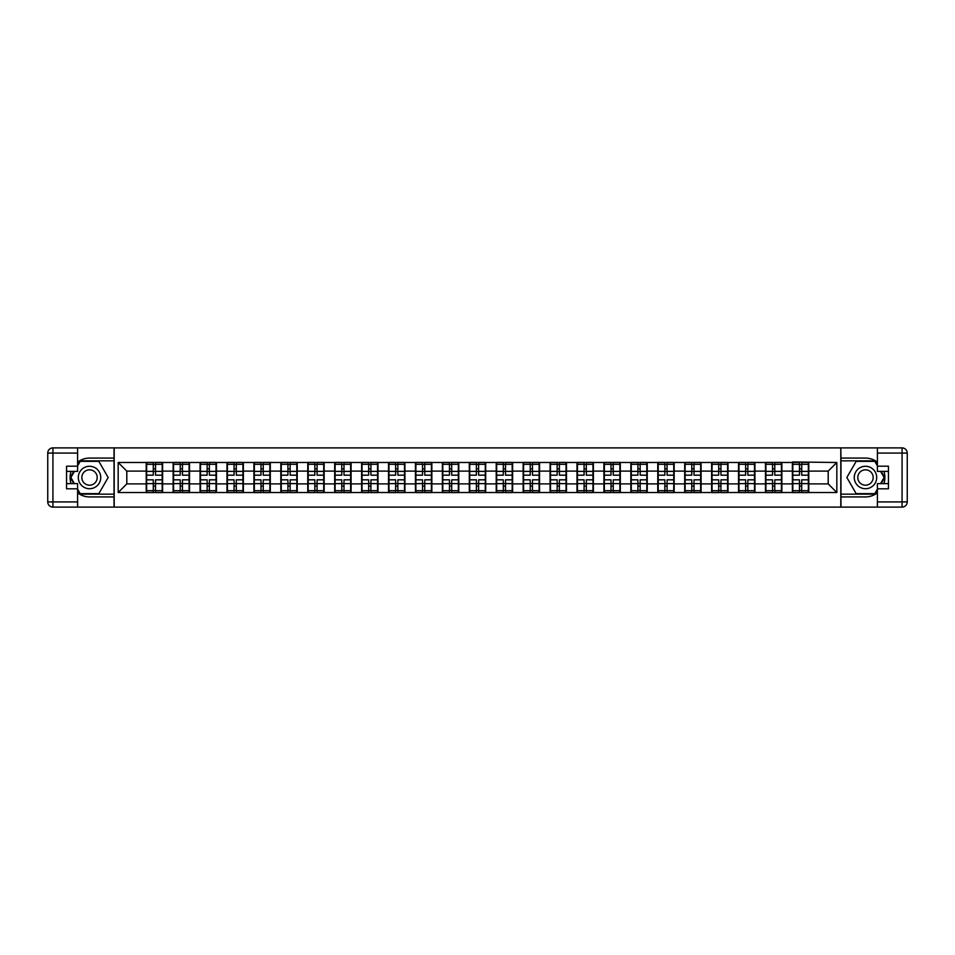 <?xml version="1.0" encoding="UTF-8"?>
<svg xmlns="http://www.w3.org/2000/svg" width="955" height="955" viewBox="0 0 955 955"><rect width="100%" height="100%" fill="white"/><g stroke="black" fill="none" stroke-linecap="round" stroke-linejoin="round"><path stroke-width="1.43" d="M77.606 492.84A19.422 19.422 0 0 0 89.519 496.922L114.027 496.922L114.027 507.105L840.973 507.105L840.973 496.922L865.481 496.922A19.422 19.422 0 0 0 877.394 492.84M877.394 462.16A19.422 19.422 0 0 0 865.481 458.078L840.973 458.078L840.806 447.895L840.806 507.105M840.806 447.895L114.027 447.895L114.027 458.078L89.519 458.078A19.422 19.422 0 0 0 77.606 462.16M114.194 507.105L114.194 447.895M828.2 483.887L828.2 471.113L808.79 471.113L808.79 483.887L828.2 483.887L836.831 492.517L836.831 462.483L792.387 461.969L792.387 471.113L781.859 471.113L781.859 483.887L792.387 483.887L792.387 471.113M836.831 492.517L118.169 492.517L118.169 462.483L146.211 462.483L146.211 471.113L126.8 471.113L126.8 483.887L146.211 483.887L146.211 471.113M792.387 462.483L146.211 462.483M792.387 483.887L792.387 492.517M781.859 483.887L781.859 492.517M781.859 462.483L781.859 471.113M754.939 483.887L765.468 483.887L765.468 471.113L754.939 471.113L754.939 492.517M765.468 483.887L765.468 492.517M765.468 462.483L765.468 471.113M754.939 462.483L754.939 471.113M728.02 483.887L738.537 483.887L738.537 471.113L728.02 471.113L728.02 492.517M738.537 483.887L738.537 492.517M738.537 462.483L738.537 471.113M728.02 462.483L728.02 471.113M701.089 483.887L711.618 483.887L711.618 471.113L701.089 471.113L701.089 492.517M711.618 483.887L711.618 492.517M711.618 462.483L711.618 471.113M701.089 462.483L701.089 471.113M674.17 483.887L684.699 483.887L684.699 471.113L674.17 471.113L674.17 492.517M684.699 483.887L684.699 492.517M684.699 462.483L684.699 471.113M674.17 462.483L674.17 471.113M647.239 483.887L657.768 483.887L657.768 471.113L647.239 471.113L647.239 492.517M657.768 483.887L657.768 492.517M657.768 462.483L657.768 471.113M647.239 462.483L647.239 471.113M620.32 483.887L630.849 483.887L630.849 471.113L620.32 471.113L620.32 492.517M630.849 483.887L630.849 492.517M630.849 462.483L630.849 471.113M620.32 462.483L620.32 471.113M593.389 483.887L603.918 483.887L603.918 471.113L593.389 471.113L593.389 492.517M603.918 483.887L603.918 492.517M603.918 462.483L603.918 471.113M593.389 462.483L593.389 471.113M566.47 483.887L576.999 483.887L576.999 471.113L566.47 471.113L566.47 492.517M576.999 483.887L576.999 492.517M576.999 462.483L576.999 471.113M566.47 462.483L566.47 471.113M539.551 483.887L550.08 483.887L550.08 471.113L539.551 471.113L539.551 492.517M550.08 483.887L550.08 492.517M550.08 462.483L550.08 471.113M539.551 462.483L539.551 471.113M512.62 483.887L523.149 483.887L523.149 471.113L512.62 471.113L512.62 492.517M523.149 483.887L523.149 492.517M523.149 462.483L523.149 471.113M512.62 462.483L512.62 471.113M485.701 483.887L496.23 483.887L496.23 471.113L485.701 471.113L485.701 492.517M496.23 483.887L496.23 492.517M496.23 462.483L496.23 471.113M485.701 462.483L485.701 471.113M458.77 483.887L469.299 483.887L469.299 471.113L458.77 471.113L458.77 492.517M469.299 483.887L469.299 492.517M469.299 462.483L469.299 471.113M458.77 462.483L458.77 471.113M431.851 483.887L442.38 483.887L442.38 471.113L431.851 471.113L431.851 492.517M442.38 483.887L442.38 492.517M442.38 462.483L442.38 471.113M431.851 462.483L431.851 471.113M404.92 483.887L415.449 483.887L415.449 471.113L404.92 471.113L404.92 492.517M415.449 483.887L415.449 492.517M415.449 462.483L415.449 471.113M404.92 462.483L404.92 471.113M378.001 483.887L388.53 483.887L388.53 471.113L378.001 471.113L378.001 492.517M388.53 483.887L388.53 492.517M388.53 462.483L388.53 471.113M378.001 462.483L378.001 471.113M351.082 483.887L361.611 483.887L361.611 471.113L351.082 471.113L351.082 492.517M361.611 483.887L361.611 492.517M361.611 462.483L361.611 471.113M351.082 462.483L351.082 471.113M324.151 483.887L334.68 483.887L334.68 471.113L324.151 471.113L324.151 492.517M334.68 483.887L334.68 492.517M334.68 462.483L334.68 471.113M324.151 462.483L324.151 471.113M297.232 483.887L307.761 483.887L307.761 471.113L297.232 471.113L297.232 492.517M307.761 483.887L307.761 492.517M307.761 462.483L307.761 471.113M297.232 462.483L297.232 471.113M270.301 483.887L280.83 483.887L280.83 471.113L270.301 471.113L270.301 492.517M280.83 483.887L280.83 492.517M280.83 462.483L280.83 471.113M270.301 462.483L270.301 471.113M243.382 483.887L253.911 483.887L253.911 471.113L243.382 471.113L243.382 492.517M253.911 483.887L253.911 492.517M253.911 462.483L253.911 471.113M243.382 462.483L243.382 471.113M216.463 483.887L226.98 483.887L226.98 471.113L216.463 471.113L216.463 492.517M226.98 483.887L226.98 492.517M226.98 462.483L226.98 471.113M216.463 462.483L216.463 471.113M189.532 483.887L200.061 483.887L200.061 471.113L189.532 471.113L189.532 492.517M200.061 483.887L200.061 492.517M200.061 462.483L200.061 471.113M189.532 462.483L189.532 471.113M162.613 483.887L173.142 483.887L173.142 471.113L162.613 471.113L162.613 492.517M173.142 483.887L173.142 492.517M173.142 462.483L173.142 471.113M162.613 462.483L162.613 471.113M146.211 483.887L146.211 492.517M126.8 483.887L118.169 492.517M118.169 462.483L126.8 471.113M808.79 483.887L808.79 492.517M808.79 462.483L808.79 471.113M836.831 462.483L828.2 471.113M162.183 479.828L162.183 492.601L155.534 492.601L155.534 479.828L162.183 479.828L162.183 462.399L155.534 462.399L155.534 464.297L162.183 464.297M146.64 471.376L153.289 471.376L153.289 462.399L146.64 462.399L146.64 479.828L153.289 479.828L153.289 492.601L146.64 492.601L146.64 490.703L153.289 490.703M153.289 468.881L155.534 468.881M155.534 464.56L153.289 464.56M153.289 471.4L155.534 471.4M153.289 471.376L153.289 475.172L146.64 475.172M146.64 464.297L153.289 464.297M153.289 483.6L155.534 483.6M153.289 490.44L155.534 490.44M153.289 486.119L155.534 486.119M146.64 479.828L146.64 490.703M155.534 490.703L162.183 490.703M155.534 464.297L155.534 475.172L162.183 475.172M189.102 479.828L189.102 492.601L182.453 492.601L182.453 479.828L189.102 479.828L189.102 462.399L182.453 462.399L182.453 464.297L189.102 464.297M173.571 471.376L180.209 471.376L180.209 462.399L173.571 462.399L173.571 479.828L180.209 479.828L180.209 492.601L173.571 492.601L173.571 490.703L180.209 490.703M180.209 468.881L182.453 468.881M182.453 464.56L180.209 464.56M180.209 471.4L182.453 471.4M180.209 471.376L180.209 475.172L173.571 475.172M173.571 464.297L180.209 464.297M180.209 483.6L182.453 483.6M180.209 490.44L182.453 490.44M180.209 486.119L182.453 486.119M173.571 479.828L173.571 490.703M182.453 490.703L189.102 490.703M182.453 464.297L182.453 475.172L189.102 475.172M216.021 479.828L216.021 492.601L209.384 492.601L209.384 479.828L216.021 479.828L216.021 462.399L209.384 462.399L209.384 464.297L216.021 464.297M200.49 471.376L207.14 471.376L207.14 462.399L200.49 462.399L200.49 479.828L207.14 479.828L207.14 492.601L200.49 492.601L200.49 490.703L207.14 490.703M207.14 468.881L209.384 468.881M209.384 464.56L207.14 464.56M207.14 471.4L209.384 471.4M207.14 471.376L207.14 475.172L200.49 475.172M200.49 464.297L207.14 464.297M207.14 483.6L209.384 483.6M207.14 490.44L209.384 490.44M207.14 486.119L209.384 486.119M200.49 479.828L200.49 490.703M209.384 490.703L216.021 490.703M209.384 464.297L209.384 475.172L216.021 475.172M242.952 479.828L242.952 492.601L236.303 492.601L236.303 479.828L242.952 479.828L242.952 462.399L236.303 462.399L236.303 464.297L242.952 464.297M227.421 471.376L234.059 471.376L234.059 462.399L227.421 462.399L227.421 479.828L234.059 479.828L234.059 492.601L227.421 492.601L227.421 490.703L234.059 490.703M234.059 468.881L236.303 468.881M236.303 464.56L234.059 464.56M234.059 471.4L236.303 471.4M234.059 471.376L234.059 475.172L227.421 475.172M227.421 464.297L234.059 464.297M234.059 483.6L236.303 483.6M234.059 490.44L236.303 490.44M234.059 486.119L236.303 486.119M227.421 479.828L227.421 490.703M236.303 490.703L242.952 490.703M236.303 464.297L236.303 475.172L242.952 475.172M269.871 479.828L269.871 492.601L263.234 492.601L263.234 479.828L269.871 479.828L269.871 462.399L263.234 462.399L263.234 464.297L269.871 464.297M254.34 471.376L260.99 471.376L260.99 462.399L254.34 462.399L254.34 479.828L260.99 479.828L260.99 492.601L254.34 492.601L254.34 490.703L260.99 490.703M260.99 468.881L263.234 468.881M263.234 464.56L260.99 464.56M260.99 471.4L263.234 471.4M260.99 471.376L260.99 475.172L254.34 475.172M254.34 464.297L260.99 464.297M260.99 483.6L263.234 483.6M260.99 490.44L263.234 490.44M260.99 486.119L263.234 486.119M254.34 479.828L254.34 490.703M263.234 490.703L269.871 490.703M263.234 464.297L263.234 475.172L269.871 475.172M296.802 479.828L296.802 492.601L290.153 492.601L290.153 479.828L296.802 479.828L296.802 462.399L290.153 462.399L290.153 464.297L296.802 464.297M281.259 471.376L287.909 471.376L287.909 462.399L281.259 462.399L281.259 479.828L287.909 479.828L287.909 492.601L281.259 492.601L281.259 490.703L287.909 490.703M287.909 468.881L290.153 468.881M290.153 464.56L287.909 464.56M287.909 471.4L290.153 471.4M287.909 471.376L287.909 475.172L281.259 475.172M281.259 464.297L287.909 464.297M287.909 483.6L290.153 483.6M287.909 490.44L290.153 490.44M287.909 486.119L290.153 486.119M281.259 479.828L281.259 490.703M290.153 490.703L296.802 490.703M290.153 464.297L290.153 475.172L296.802 475.172M83.909 487.217A11.221 11.221 0 0 0 99.236 483.111A11.221 11.221 0 0 0 95.13 467.783A11.221 11.221 0 0 0 79.802 471.889A11.221 11.221 0 0 0 83.909 487.217M85.675 484.149A7.676 7.676 0 0 0 96.169 481.344A7.676 7.676 0 0 0 93.351 470.851A7.676 7.676 0 0 0 82.87 473.656A7.676 7.676 0 0 0 85.675 484.149M77.606 465.849L80.196 461.361L98.831 461.361L108.154 477.5L98.831 493.639L80.196 493.639L77.606 489.151M74.418 483.624L70.885 477.5L74.418 471.376M859.87 487.217A11.221 11.221 0 0 0 875.198 483.111A11.221 11.221 0 0 0 871.091 467.783A11.221 11.221 0 0 0 855.764 471.889A11.221 11.221 0 0 0 859.87 487.217M861.649 484.149A7.676 7.676 0 0 0 872.13 481.344A7.676 7.676 0 0 0 869.325 470.851A7.676 7.676 0 0 0 858.832 473.656A7.676 7.676 0 0 0 861.649 484.149M877.394 489.151L874.804 493.639L856.169 493.639L846.846 477.5L856.169 461.361L874.804 461.361L877.394 465.849M880.582 471.376L884.115 477.5L880.582 483.624M71.088 471.376A19.422 19.422 0 0 0 71.088 483.624M114.027 447.895L77.606 447.895L77.606 471.376L66.564 471.376M114.027 507.105L52.931 507.105A5.181 5.181 0 0 1 47.75 501.924L47.75 453.076A5.181 5.181 0 0 1 52.931 447.895L77.606 447.895M114.027 496.922L114.027 458.078M66.564 483.624L77.606 483.624L77.606 507.105M77.606 466.195L66.564 466.195L66.564 488.805L77.606 488.805M114.027 460.847L79.898 460.847L77.606 464.822M77.606 490.178L79.898 494.153L114.027 494.153M73.822 471.376L70.288 477.5L73.822 483.624M883.912 483.624A19.422 19.422 0 0 0 883.912 471.376M840.973 507.105L877.394 507.105L877.394 483.624L888.437 483.624M840.973 447.895L902.069 447.895A5.181 5.181 0 0 1 907.25 453.076L907.25 501.924A5.181 5.181 0 0 1 902.069 507.105L877.394 507.105M840.973 458.078L840.973 496.922M888.437 471.376L877.394 471.376L877.394 447.895M877.394 488.805L888.437 488.805L888.437 466.195L877.394 466.195M840.973 494.153L875.102 494.153L877.394 490.178M877.394 464.822L875.102 460.847L840.973 460.847M881.178 483.624L884.712 477.5L881.178 471.376M323.721 479.828L323.721 492.601L317.072 492.601L317.072 479.828L323.721 479.828L323.721 462.399L317.072 462.399L317.072 464.297L323.721 464.297M308.19 471.376L314.828 471.376L314.828 462.399L308.19 462.399L308.19 479.828L314.828 479.828L314.828 492.601L308.19 492.601L308.19 490.703L314.828 490.703M314.828 468.881L317.072 468.881M317.072 464.56L314.828 464.56M314.828 471.4L317.072 471.4M314.828 471.376L314.828 475.172L308.19 475.172M308.19 464.297L314.828 464.297M314.828 483.6L317.072 483.6M314.828 490.44L317.072 490.44M314.828 486.119L317.072 486.119M308.19 479.828L308.19 490.703M317.072 490.703L323.721 490.703M317.072 464.297L317.072 475.172L323.721 475.172M350.64 479.828L350.64 492.601L344.003 492.601L344.003 479.828L350.64 479.828L350.64 462.399L344.003 462.399L344.003 464.297L350.64 464.297M335.11 471.376L341.759 471.376L341.759 462.399L335.11 462.399L335.11 479.828L341.759 479.828L341.759 492.601L335.11 492.601L335.11 490.703L341.759 490.703M341.759 468.881L344.003 468.881M344.003 464.56L341.759 464.56M341.759 471.4L344.003 471.4M341.759 471.376L341.759 475.172L335.11 475.172M335.11 464.297L341.759 464.297M341.759 483.6L344.003 483.6M341.759 490.44L344.003 490.44M341.759 486.119L344.003 486.119M335.11 479.828L335.11 490.703M344.003 490.703L350.64 490.703M344.003 464.297L344.003 475.172L350.64 475.172M377.571 479.828L377.571 492.601L370.922 492.601L370.922 479.828L377.571 479.828L377.571 462.399L370.922 462.399L370.922 464.297L377.571 464.297M362.041 471.376L368.678 471.376L368.678 462.399L362.041 462.399L362.041 479.828L368.678 479.828L368.678 492.601L362.041 492.601L362.041 490.703L368.678 490.703M368.678 468.881L370.922 468.881M370.922 464.56L368.678 464.56M368.678 471.4L370.922 471.4M368.678 471.376L368.678 475.172L362.041 475.172M362.041 464.297L368.678 464.297M368.678 483.6L370.922 483.6M368.678 490.44L370.922 490.44M368.678 486.119L370.922 486.119M362.041 479.828L362.041 490.703M370.922 490.703L377.571 490.703M370.922 464.297L370.922 475.172L377.571 475.172M404.49 479.828L404.49 492.601L397.853 492.601L397.853 479.828L404.49 479.828L404.49 462.399L397.853 462.399L397.853 464.297L404.49 464.297M388.96 471.376L395.609 471.376L395.609 462.399L388.96 462.399L388.96 479.828L395.609 479.828L395.609 492.601L388.96 492.601L388.96 490.703L395.609 490.703M395.609 468.881L397.853 468.881M397.853 464.56L395.609 464.56M395.609 471.4L397.853 471.4M395.609 471.376L395.609 475.172L388.96 475.172M388.96 464.297L395.609 464.297M395.609 483.6L397.853 483.6M395.609 490.44L397.853 490.44M395.609 486.119L397.853 486.119M388.96 479.828L388.96 490.703M397.853 490.703L404.49 490.703M397.853 464.297L397.853 475.172L404.49 475.172M431.421 479.828L431.421 492.601L424.772 492.601L424.772 479.828L431.421 479.828L431.421 462.399L424.772 462.399L424.772 464.297L431.421 464.297M415.891 471.376L422.528 471.376L422.528 462.399L415.891 462.399L415.891 479.828L422.528 479.828L422.528 492.601L415.891 492.601L415.891 490.703L422.528 490.703M422.528 468.881L424.772 468.881M424.772 464.56L422.528 464.56M422.528 471.4L424.772 471.4M422.528 471.376L422.528 475.172L415.891 475.172M415.891 464.297L422.528 464.297M422.528 483.6L424.772 483.6M422.528 490.44L424.772 490.44M422.528 486.119L424.772 486.119M415.891 479.828L415.891 490.703M424.772 490.703L431.421 490.703M424.772 464.297L424.772 475.172L431.421 475.172M458.34 479.828L458.34 492.601L451.703 492.601L451.703 479.828L458.34 479.828L458.34 462.399L451.703 462.399L451.703 464.297L458.34 464.297M442.81 471.376L449.459 471.376L449.459 462.399L442.81 462.399L442.81 479.828L449.459 479.828L449.459 492.601L442.81 492.601L442.81 490.703L449.459 490.703M449.459 468.881L451.703 468.881M451.703 464.56L449.459 464.56M449.459 471.4L451.703 471.4M449.459 471.376L449.459 475.172L442.81 475.172M442.81 464.297L449.459 464.297M449.459 483.6L451.703 483.6M449.459 490.44L451.703 490.44M449.459 486.119L451.703 486.119M442.81 479.828L442.81 490.703M451.703 490.703L458.34 490.703M451.703 464.297L451.703 475.172L458.34 475.172M485.271 479.828L485.271 492.601L478.622 492.601L478.622 479.828L485.271 479.828L485.271 462.399L478.622 462.399L478.622 464.297L485.271 464.297M469.729 471.376L476.378 471.376L476.378 462.399L469.729 462.399L469.729 479.828L476.378 479.828L476.378 492.601L469.729 492.601L469.729 490.703L476.378 490.703M476.378 468.881L478.622 468.881M478.622 464.56L476.378 464.56M476.378 471.4L478.622 471.4M476.378 471.376L476.378 475.172L469.729 475.172M469.729 464.297L476.378 464.297M476.378 483.6L478.622 483.6M476.378 490.44L478.622 490.44M476.378 486.119L478.622 486.119M469.729 479.828L469.729 490.703M478.622 490.703L485.271 490.703M478.622 464.297L478.622 475.172L485.271 475.172M512.19 479.828L512.19 492.601L505.541 492.601L505.541 479.828L512.19 479.828L512.19 462.399L505.541 462.399L505.541 464.297L512.19 464.297M496.66 471.376L503.297 471.376L503.297 462.399L496.66 462.399L496.66 479.828L503.297 479.828L503.297 492.601L496.66 492.601L496.66 490.703L503.297 490.703M503.297 468.881L505.541 468.881M505.541 464.56L503.297 464.56M503.297 471.4L505.541 471.4M503.297 471.376L503.297 475.172L496.66 475.172M496.66 464.297L503.297 464.297M503.297 483.6L505.541 483.6M503.297 490.44L505.541 490.44M503.297 486.119L505.541 486.119M496.66 479.828L496.66 490.703M505.541 490.703L512.19 490.703M505.541 464.297L505.541 475.172L512.19 475.172M539.109 479.828L539.109 492.601L532.472 492.601L532.472 479.828L539.109 479.828L539.109 462.399L532.472 462.399L532.472 464.297L539.109 464.297M523.579 471.376L530.228 471.376L530.228 462.399L523.579 462.399L523.579 479.828L530.228 479.828L530.228 492.601L523.579 492.601L523.579 490.703L530.228 490.703M530.228 468.881L532.472 468.881M532.472 464.56L530.228 464.56M530.228 471.4L532.472 471.4M530.228 471.376L530.228 475.172L523.579 475.172M523.579 464.297L530.228 464.297M530.228 483.6L532.472 483.6M530.228 490.44L532.472 490.44M530.228 486.119L532.472 486.119M523.579 479.828L523.579 490.703M532.472 490.703L539.109 490.703M532.472 464.297L532.472 475.172L539.109 475.172M566.04 479.828L566.04 492.601L559.391 492.601L559.391 479.828L566.04 479.828L566.04 462.399L559.391 462.399L559.391 464.297L566.04 464.297M550.51 471.376L557.147 471.376L557.147 462.399L550.51 462.399L550.51 479.828L557.147 479.828L557.147 492.601L550.51 492.601L550.51 490.703L557.147 490.703M557.147 468.881L559.391 468.881M559.391 464.56L557.147 464.56M557.147 471.4L559.391 471.4M557.147 471.376L557.147 475.172L550.51 475.172M550.51 464.297L557.147 464.297M557.147 483.6L559.391 483.6M557.147 490.44L559.391 490.44M557.147 486.119L559.391 486.119M550.51 479.828L550.51 490.703M559.391 490.703L566.04 490.703M559.391 464.297L559.391 475.172L566.04 475.172M592.96 479.828L592.96 492.601L586.322 492.601L586.322 479.828L592.96 479.828L592.96 462.399L586.322 462.399L586.322 464.297L592.96 464.297M577.429 471.376L584.078 471.376L584.078 462.399L577.429 462.399L577.429 479.828L584.078 479.828L584.078 492.601L577.429 492.601L577.429 490.703L584.078 490.703M584.078 468.881L586.322 468.881M586.322 464.56L584.078 464.56M584.078 471.4L586.322 471.4M584.078 471.376L584.078 475.172L577.429 475.172M577.429 464.297L584.078 464.297M584.078 483.6L586.322 483.6M584.078 490.44L586.322 490.44M584.078 486.119L586.322 486.119M577.429 479.828L577.429 490.703M586.322 490.703L592.96 490.703M586.322 464.297L586.322 475.172L592.96 475.172M619.89 479.828L619.89 492.601L613.241 492.601L613.241 479.828L619.89 479.828L619.89 462.399L613.241 462.399L613.241 464.297L619.89 464.297M604.36 471.376L610.997 471.376L610.997 462.399L604.36 462.399L604.36 479.828L610.997 479.828L610.997 492.601L604.36 492.601L604.36 490.703L610.997 490.703M610.997 468.881L613.241 468.881M613.241 464.56L610.997 464.56M610.997 471.4L613.241 471.4M610.997 471.376L610.997 475.172L604.36 475.172M604.36 464.297L610.997 464.297M610.997 483.6L613.241 483.6M610.997 490.44L613.241 490.44M610.997 486.119L613.241 486.119M604.36 479.828L604.36 490.703M613.241 490.703L619.89 490.703M613.241 464.297L613.241 475.172L619.89 475.172M646.81 479.828L646.81 492.601L640.172 492.601L640.172 479.828L646.81 479.828L646.81 462.399L640.172 462.399L640.172 464.297L646.81 464.297M631.279 471.376L637.928 471.376L637.928 462.399L631.279 462.399L631.279 479.828L637.928 479.828L637.928 492.601L631.279 492.601L631.279 490.703L637.928 490.703M637.928 468.881L640.172 468.881M640.172 464.56L637.928 464.56M637.928 471.4L640.172 471.4M637.928 471.376L637.928 475.172L631.279 475.172M631.279 464.297L637.928 464.297M637.928 483.6L640.172 483.6M637.928 490.44L640.172 490.44M637.928 486.119L640.172 486.119M631.279 479.828L631.279 490.703M640.172 490.703L646.81 490.703M640.172 464.297L640.172 475.172L646.81 475.172M673.741 479.828L673.741 492.601L667.091 492.601L667.091 479.828L673.741 479.828L673.741 462.399L667.091 462.399L667.091 464.297L673.741 464.297M658.198 471.376L664.847 471.376L664.847 462.399L658.198 462.399L658.198 479.828L664.847 479.828L664.847 492.601L658.198 492.601L658.198 490.703L664.847 490.703M664.847 468.881L667.091 468.881M667.091 464.56L664.847 464.56M664.847 471.4L667.091 471.4M664.847 471.376L664.847 475.172L658.198 475.172M658.198 464.297L664.847 464.297M664.847 483.6L667.091 483.6M664.847 490.44L667.091 490.44M664.847 486.119L667.091 486.119M658.198 479.828L658.198 490.703M667.091 490.703L673.741 490.703M667.091 464.297L667.091 475.172L673.741 475.172M700.66 479.828L700.66 492.601L694.01 492.601L694.01 479.828L700.66 479.828L700.66 462.399L694.01 462.399L694.01 464.297L700.66 464.297M685.129 471.376L691.766 471.376L691.766 462.399L685.129 462.399L685.129 479.828L691.766 479.828L691.766 492.601L685.129 492.601L685.129 490.703L691.766 490.703M691.766 468.881L694.01 468.881M694.01 464.56L691.766 464.56M691.766 471.4L694.01 471.4M691.766 471.376L691.766 475.172L685.129 475.172M685.129 464.297L691.766 464.297M691.766 483.6L694.01 483.6M691.766 490.44L694.01 490.44M691.766 486.119L694.01 486.119M685.129 479.828L685.129 490.703M694.01 490.703L700.66 490.703M694.01 464.297L694.01 475.172L700.66 475.172M727.579 479.828L727.579 492.601L720.941 492.601L720.941 479.828L727.579 479.828L727.579 462.399L720.941 462.399L720.941 464.297L727.579 464.297M712.048 471.376L718.697 471.376L718.697 462.399L712.048 462.399L712.048 479.828L718.697 479.828L718.697 492.601L712.048 492.601L712.048 490.703L718.697 490.703M718.697 468.881L720.941 468.881M720.941 464.56L718.697 464.56M718.697 471.4L720.941 471.4M718.697 471.376L718.697 475.172L712.048 475.172M712.048 464.297L718.697 464.297M718.697 483.6L720.941 483.6M718.697 490.44L720.941 490.44M718.697 486.119L720.941 486.119M712.048 479.828L712.048 490.703M720.941 490.703L727.579 490.703M720.941 464.297L720.941 475.172L727.579 475.172M754.51 479.828L754.51 492.601L747.861 492.601L747.861 479.828L754.51 479.828L754.51 462.399L747.861 462.399L747.861 464.297L754.51 464.297M738.979 471.376L745.616 471.376L745.616 462.399L738.979 462.399L738.979 479.828L745.616 479.828L745.616 492.601L738.979 492.601L738.979 490.703L745.616 490.703M745.616 468.881L747.861 468.881M747.861 464.56L745.616 464.56M745.616 471.4L747.861 471.4M745.616 471.376L745.616 475.172L738.979 475.172M738.979 464.297L745.616 464.297M745.616 483.6L747.861 483.6M745.616 490.44L747.861 490.44M745.616 486.119L747.861 486.119M738.979 479.828L738.979 490.703M747.861 490.703L754.51 490.703M747.861 464.297L747.861 475.172L754.51 475.172M781.429 479.828L781.429 492.601L774.792 492.601L774.792 479.828L781.429 479.828L781.429 462.399L774.792 462.399L774.792 464.297L781.429 464.297M765.898 471.376L772.547 471.376L772.547 462.399L765.898 462.399L765.898 479.828L772.547 479.828L772.547 492.601L765.898 492.601L765.898 490.703L772.547 490.703M772.547 468.881L774.792 468.881M774.792 464.56L772.547 464.56M772.547 471.4L774.792 471.4M772.547 471.376L772.547 475.172L765.898 475.172M765.898 464.297L772.547 464.297M772.547 483.6L774.792 483.6M772.547 490.44L774.792 490.44M772.547 486.119L774.792 486.119M765.898 479.828L765.898 490.703M774.792 490.703L781.429 490.703M774.792 464.297L774.792 475.172L781.429 475.172M808.36 479.828L808.36 492.601L801.711 492.601L801.711 479.828L808.36 479.828L808.36 462.399L801.711 462.399L801.711 464.297L808.36 464.297M792.817 471.376L799.466 471.376L799.466 462.399L792.817 462.399L792.817 479.828L799.466 479.828L799.466 492.601L792.817 492.601L792.817 490.703L799.466 490.703M799.466 468.881L801.711 468.881M801.711 464.56L799.466 464.56M799.466 471.4L801.711 471.4M799.466 471.376L799.466 475.172L792.817 475.172M792.817 464.297L799.466 464.297M799.466 483.6L801.711 483.6M799.466 490.44L801.711 490.44M799.466 486.119L801.711 486.119M792.817 479.828L792.817 490.703M801.711 490.703L808.36 490.703M801.711 464.297L801.711 475.172L808.36 475.172M146.64 483.624L153.289 483.624M155.534 483.624L162.183 483.624M155.534 471.376L162.183 471.376M173.571 483.624L180.209 483.624M182.453 483.624L189.102 483.624M182.453 471.376L189.102 471.376M200.49 483.624L207.14 483.624M209.384 483.624L216.021 483.624M209.384 471.376L216.021 471.376M227.421 483.624L234.059 483.624M236.303 483.624L242.952 483.624M236.303 471.376L242.952 471.376M254.34 483.624L260.99 483.624M263.234 483.624L269.871 483.624M263.234 471.376L269.871 471.376M281.259 483.624L287.909 483.624M290.153 483.624L296.802 483.624M290.153 471.376L296.802 471.376M77.606 453.076L52.931 453.076L52.931 501.924L77.606 501.924M47.75 453.076L52.931 453.076L52.931 447.895M52.931 507.105L52.931 501.924L47.75 501.924M877.394 501.924L902.069 501.924L902.069 453.076L877.394 453.076M907.25 501.924L902.069 501.924L902.069 507.105M902.069 447.895L902.069 453.076L907.25 453.076M308.19 483.624L314.828 483.624M317.072 483.624L323.721 483.624M317.072 471.376L323.721 471.376M335.11 483.624L341.759 483.624M344.003 483.624L350.64 483.624M344.003 471.376L350.64 471.376M362.041 483.624L368.678 483.624M370.922 483.624L377.571 483.624M370.922 471.376L377.571 471.376M388.96 483.624L395.609 483.624M397.853 483.624L404.49 483.624M397.853 471.376L404.49 471.376M415.891 483.624L422.528 483.624M424.772 483.624L431.421 483.624M424.772 471.376L431.421 471.376M442.81 483.624L449.459 483.624M451.703 483.624L458.34 483.624M451.703 471.376L458.34 471.376M469.729 483.624L476.378 483.624M478.622 483.624L485.271 483.624M478.622 471.376L485.271 471.376M496.66 483.624L503.297 483.624M505.541 483.624L512.19 483.624M505.541 471.376L512.19 471.376M523.579 483.624L530.228 483.624M532.472 483.624L539.109 483.624M532.472 471.376L539.109 471.376M550.51 483.624L557.147 483.624M559.391 483.624L566.04 483.624M559.391 471.376L566.04 471.376M577.429 483.624L584.078 483.624M586.322 483.624L592.96 483.624M586.322 471.376L592.96 471.376M604.36 483.624L610.997 483.624M613.241 483.624L619.89 483.624M613.241 471.376L619.89 471.376M631.279 483.624L637.928 483.624M640.172 483.624L646.81 483.624M640.172 471.376L646.81 471.376M658.198 483.624L664.847 483.624M667.091 483.624L673.741 483.624M667.091 471.376L673.741 471.376M685.129 483.624L691.766 483.624M694.01 483.624L700.66 483.624M694.01 471.376L700.66 471.376M712.048 483.624L718.697 483.624M720.941 483.624L727.579 483.624M720.941 471.376L727.579 471.376M738.979 483.624L745.616 483.624M747.861 483.624L754.51 483.624M747.861 471.376L754.51 471.376M765.898 483.624L772.547 483.624M774.792 483.624L781.429 483.624M774.792 471.376L781.429 471.376M792.817 483.624L799.466 483.624M801.711 483.624L808.36 483.624M801.711 471.376L808.36 471.376"/></g></svg>
